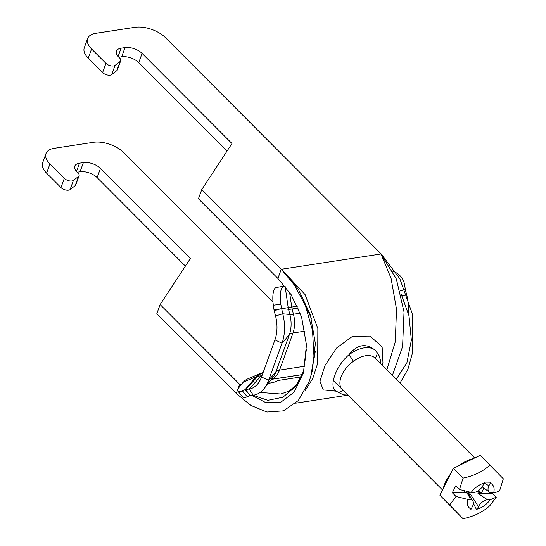 <?xml version="1.0" encoding="UTF-8"?>
<svg xmlns="http://www.w3.org/2000/svg" width="546" height="546" viewBox="0 0 546 546"><rect width="100%" height="100%" fill="white"/><g stroke="black" fill="none" stroke-linecap="round" stroke-linejoin="round"><path stroke-width="0.82" d="M118.107 56.463L121.103 48.191A12.763 6.463 19.9 0 0 116.4 51.167A12.763 6.463 19.9 0 0 118.625 57.009L119.731 58.122A5.672 2.873 -160.1 0 1 120.721 60.715A5.672 2.873 -160.1 0 1 120.161 61.452L116.83 70.652A5.672 2.873 19.9 0 0 117.39 69.915L120.721 60.715M121.103 48.191L125.014 47.591L121.683 56.791L118.844 57.228M121.683 56.791A12.763 6.463 -160.1 0 1 138.759 62.613L142.09 53.412A12.763 6.463 19.9 0 0 125.014 47.591M227.02 151.099L138.759 62.613M142.09 53.412L231.982 143.537L201.761 189.578L198.43 198.778L277.921 278.467L291.141 294.683L301.59 317.062L306.47 344.942L303.419 372.952L294.164 392.103L280.74 402.293L265.902 402.689L251.924 395.379M100.464 168.407A12.763 6.463 19.9 0 0 83.388 162.585L80.057 171.785A12.763 6.463 -160.1 0 1 97.133 177.607L100.464 168.407L190.356 258.524L160.135 304.572L156.804 313.773L236.295 393.461L239.619 384.261L240.759 385.142M185.394 266.086L97.133 177.607M76.481 171.451L79.477 163.186A12.763 6.463 19.9 0 0 74.775 166.161A12.763 6.463 19.9 0 0 77 172.004L78.105 173.109A5.672 2.873 -160.1 0 1 79.095 175.71A5.672 2.873 -160.1 0 1 78.535 176.44L75.205 185.64A5.672 2.873 19.9 0 0 75.764 184.91L79.095 175.71M79.477 163.186L83.388 162.585M80.057 171.785L77.218 172.222M45.987 153.576L42.656 162.769A22.693 11.493 19.9 0 0 46.615 173.164L49.939 163.964A22.693 11.493 -160.1 0 1 45.987 153.576A22.693 11.493 -160.1 0 1 54.347 148.287L93.455 142.294A22.693 11.493 -160.1 0 1 123.812 152.641L272.993 302.197M75.205 185.64L70.106 189.571L73.437 180.371A5.672 2.873 -160.1 0 1 64.312 178.371L60.988 187.571A5.672 2.873 19.9 0 0 70.106 189.571M60.988 187.571L46.615 173.164M87.613 38.582L84.282 47.782A22.693 11.493 19.9 0 0 88.24 58.169L91.571 48.969A22.693 11.493 -160.1 0 1 87.613 38.582A22.693 11.493 -160.1 0 1 95.973 33.292L135.08 27.3A22.693 11.493 -160.1 0 1 165.438 37.647L381.19 253.951L399.849 278.747L412.134 313.322L412.756 352.006L407.923 369.253L400.02 383.087M116.83 70.652L111.732 74.577L115.063 65.383A5.672 2.873 -160.1 0 1 105.944 63.377L102.614 72.577A5.672 2.873 19.9 0 0 111.732 74.577M102.614 72.577L88.24 58.169M91.571 48.969L105.944 63.377M49.939 163.964L64.312 178.371M375.061 358.067A5.672 4.593 -45.2 0 0 375.825 350.798A28.365 16.639 135.1 0 0 348.771 354.948A5.672 1.017 52.7 0 1 353.419 361.384A22.693 13.309 -44.9 0 1 375.061 358.067L474.699 457.957M353.419 361.384C341.564 369.458 335.94 384.998 342.997 390.178A5.672 4.593 134.8 0 1 335.756 390.956L343.181 394.799L347.904 395.099M334.22 389.919L335.742 390.936A5.672 4.593 134.8 0 1 335.742 390.936C328.596 386.418 336.124 365.622 348.771 354.948C357.371 344.13 366.386 342.751 375.832 350.798L379.313 356.006L380.466 360.483L380.576 363.595M382.063 365.083L382.958 362.953L382.125 346.86L370.038 336.097L352.593 336.261L336.602 348L325.075 365.39L319.949 381.176L323.259 389.912L335.974 391.161M392.39 375.436L402.579 346.662L404.033 311.991L396.362 279.026L380.972 253.986L391.045 278.194L396.532 309.302L395.263 341.864L386.841 369.874M304.982 390.895L312.79 378.453L317.69 363.308L317.847 328.535L305.105 294.622L281.463 269.239L298.225 288.977L310.34 314.721L315.363 343.495L312.292 370.987L311.52 373.573L312.292 370.987M73.437 180.371L78.535 176.44M115.063 65.383L120.161 61.452M381.19 253.951L281.251 269.274L294.424 285.121L305.426 305.658L312.524 330.48L313.998 357.132L310.77 376.44L309.056 381.784L298.273 400.573L283.429 410.865L266.926 412.025L250.873 405.432L236.295 393.461M401.051 293.768L409.009 315.806L411.356 340.172L406.913 362.749L396.26 379.313M304.436 303.296L311.473 318.516M315.349 351.133L313.711 360.626M304.218 369.86L299.529 380.282L295.734 385.496L288.902 391.182L280.767 393.994L260.114 392.444M240.957 384.896L239.837 384.227L241.782 383.934M252.969 395.243L267.833 400.314L282.876 397.242L295.618 386.568L304.204 369.915M240.643 385.278L160.135 304.572M277.921 278.467L281.251 269.274L201.761 189.578M284.848 286.063L276.31 287.442A17.022 5.48 82 0 0 273.341 305.241L280.787 304.197A17.022 5.48 -98 0 1 283.756 286.397L284.951 286.186M301.372 376.904L278.569 380.405L273.43 382.473L268.223 383.367M238.015 391.25L242.922 397.222A17.022 3.911 -39.4 0 0 247.27 396.778L242.363 390.806A17.022 3.911 140.6 0 1 238.015 391.25A17.022 3.911 140.6 0 1 241.086 384.746L243.263 382.186A19.287 14.756 -113.1 0 1 247.611 378.951L260.462 373.471A19.287 14.756 66.9 0 0 256.122 376.706A16.353 10.34 81.3 0 1 257.862 376.228L245.68 389.475L249.092 389.032A28.931 18.284 -98.7 0 0 257.951 383.585A28.931 18.284 -98.7 0 0 261.507 376.986L274.945 339.871A28.931 18.284 -98.7 0 0 275.539 315.97L274.181 310.742A5.105 3.228 81.3 0 1 274.01 309.869L273.341 305.241M305.856 360.606A29.784 17.472 -44.9 0 1 306.545 349.781M392.847 271.342A17.022 16.885 -93.3 0 1 404.695 285.203L405.344 289.694L400.232 290.581M242.363 390.806L245.134 389.626A5.105 3.228 81.3 0 1 245.68 389.475L249.959 395.638L253.283 395.202A35.667 22.543 -98.7 0 0 264.196 388.493A35.667 22.543 -98.7 0 0 268.584 380.35L282.023 343.236A35.667 22.543 -98.7 0 0 282.753 313.779L280.787 304.197M247.27 396.778L249.959 395.638M282.425 308.654L288.52 309.275A9.623 6.081 81.3 0 1 288.192 307.637L274.01 309.869M408.299 312.933A35.667 22.543 -98.7 0 0 406.668 294.785L405.344 289.694M463.028 518.7L449.611 504.948L456.033 496.464L467.717 499.392A16.373 9.61 135.1 0 0 471.178 509.002L470.645 509.889L473.689 510.005L476.678 509.991L477.224 509.104A16.373 9.61 135.1 0 0 490.178 499.774L496.314 497.14L489.892 505.623C482.985 512.046 474.03 516.4 463.028 518.7L439.878 495.188L453.33 468.359L480.193 455.282L503.344 478.794L499.808 490.172C498.716 491.414 496.669 492.294 493.673 492.799A16.373 9.61 135.1 0 0 490.212 483.196L490.622 482.179L484.582 482.077L484.166 483.094A16.373 9.61 135.1 0 0 471.212 492.424L459.527 489.489L463.063 478.112C474.078 475.812 483.033 471.451 489.926 465.042M456.033 496.464L452.32 492.738L455.814 485.769L459.527 489.489M471.212 492.424L473.375 492.458A8.511 4.989 135.1 0 0 482.917 485.592L484.166 483.094M463.063 478.112L453.33 468.359M490.212 483.196L488.957 485.694A8.511 4.989 135.1 0 0 489.312 492.096A8.511 4.989 135.1 0 0 491.502 492.765L493.673 492.799M492.915 492.792L492.601 493.42L496.314 497.14M449.611 504.948L439.878 495.188M464.55 491.018L463.793 492.533L465.554 492.56A6.238 3.658 -44.9 0 1 467.069 492.99C469.587 497.092 470.529 499.242 469.881 499.433L467.717 499.392M467.069 492.99L452.32 492.738M471.178 509.002L472.433 506.504A8.511 4.989 135.1 0 0 472.74 500.778A8.511 4.989 135.1 0 0 469.881 499.433M492.601 493.42L477.852 493.168A6.238 3.658 -44.9 0 1 479.763 492.799L481.517 492.826L483.899 488.09M490.178 499.774L488.008 499.733C486.957 499.515 483.572 497.324 477.852 493.168M481.517 492.826L478.494 490.615M468.154 491.939L466.673 492.164M488.008 499.733A8.511 4.989 135.1 0 0 478.473 506.606L477.224 509.104M476.678 509.991L473.368 503.173M471.007 498.327L468.031 492.192M443.352 488.247A28.365 16.639 -44.9 0 1 445.952 481.122A28.365 16.639 -44.9 0 1 450.484 474.024M459.015 465.588A28.365 16.639 -44.9 0 1 473.205 458.681M446.621 502.102L446.014 501.494A28.365 16.639 -44.9 0 1 445.632 501.085M288.213 276.89L288.964 276.774M271.533 379.142A22.693 14.339 -98.7 0 0 279.559 370.092L292.997 332.978A22.693 14.339 -98.7 0 0 293.461 314.237L300.266 313.192M274.945 339.871L282.023 343.236L289.373 334.671A11.343 5.747 -160.1 0 1 292.997 332.978L305.016 331.135M275.539 315.97L282.753 313.779L289.878 314.503A11.343 1.406 165.4 0 0 293.461 314.237L292.103 309.002L298.239 308.067M261.507 376.986L268.584 380.35L275.942 371.785L289.373 334.671A24.413 15.431 -98.7 0 0 289.878 314.503L288.52 309.275A11.343 1.406 165.4 0 0 292.103 309.002A11.343 7.173 81.3 0 1 291.714 307.07L297.406 306.197M285.128 286.404L288.192 307.637L291.714 307.07L289.592 292.349M271.348 379.374L302.429 374.611M264.196 388.493L272.932 377.361A24.413 15.431 -98.7 0 0 275.942 371.785A11.343 5.747 -160.1 0 1 279.559 370.092L304.996 366.195M283.756 286.397L276.31 287.442M243.263 382.186L256.122 376.706L245.134 389.626L248.853 394.151M274.181 310.742L279.654 309.077M400.279 290.772L402.347 290.274M402.088 295.891L406.668 294.785M262.319 374.754A19.287 14.947 82.6 0 0 261.275 375.785L249.092 389.032L253.283 395.202M263.063 372.693A19.287 14.947 82.6 0 0 257.862 376.228L261.275 375.785A17.684 11.173 -98.7 0 0 261.991 375.648M488.957 485.694L484.152 483.128M479.763 492.799L477.743 491.1M478.473 506.606L469.062 492.13M465.554 492.56L464.585 491.031M295.748 403.173L347.973 395.168M310.77 376.44L312.346 370.795M302.464 374.536L271.41 379.299M263.111 372.563A19.287 19.287 0 0 0 260.462 373.471M482.193 486.834L489.312 492.096M466.175 491.461L472.74 500.778M442.506 489.946L333.285 380.446"/></g></svg>
